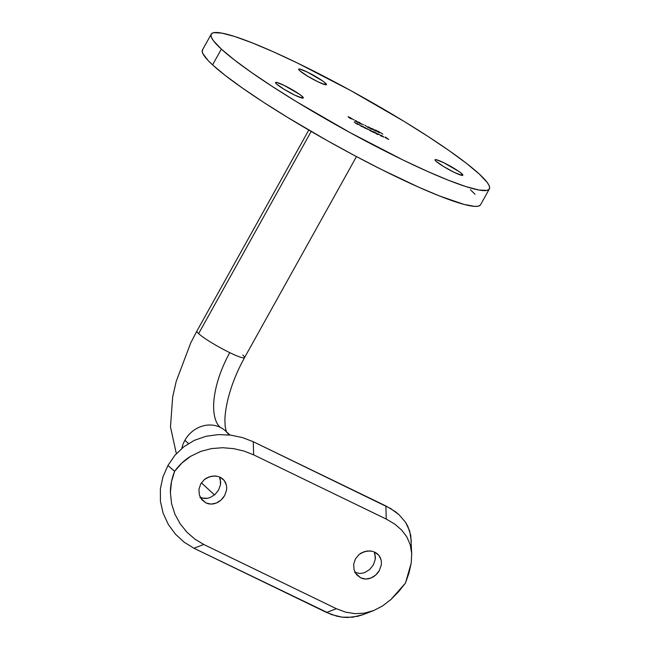 <?xml version="1.0" encoding="UTF-8"?>
<svg xmlns="http://www.w3.org/2000/svg" width="650" height="650" viewBox="0 0 650 650"><rect width="100%" height="100%" fill="white"/><g stroke="black" fill="none" stroke-linecap="round" stroke-linejoin="round"><path stroke-width="0.97" d="M229.97 435.029L225.444 430.885A27.284 24.351 132.6 0 0 220.179 427.302A27.284 24.351 132.6 0 0 184.893 440.269L188.459 443.544L184.893 440.269A27.284 24.351 132.6 0 0 181.854 448.354A27.284 24.351 -47.4 0 1 184.893 440.269A27.284 24.351 -47.4 0 1 220.179 427.302A63.651 27.714 115.8 0 1 229.783 352.658A27.284 3.185 -150.9 0 1 198.624 333.637A27.284 3.185 -150.9 0 1 196.926 331.021M218.53 476.604L215.004 475.971L209.446 476.743L204.409 479.513L200.704 483.933L198.933 489.336L199.347 494.869L201.801 499.647L205.912 502.913L200.785 498.209L205.912 502.913L201.801 499.647L199.347 494.869L198.933 489.336L200.704 483.933L204.409 479.513L206.806 477.896L212.209 476.093L216.962 476.206M373.254 551.541L369.728 550.908L364.171 551.679L359.133 554.458L355.428 558.87L353.657 564.281L354.063 569.814L356.525 574.592L360.636 577.85L355.509 573.146L360.636 577.85L356.525 574.592L354.063 569.814L353.657 564.281L355.428 558.87L359.133 554.458L361.522 552.841L366.933 551.038L371.686 551.143M308.783 130.049L196.893 331.077A27.284 3.185 29.1 0 0 198.624 333.637L311.171 131.438L198.624 333.637A27.284 3.185 29.1 0 0 229.783 352.658A27.284 3.185 29.1 0 0 244.562 357.614C236.941 371.442 231.416 385.255 227.988 399.059C226.005 407.298 224.973 414.432 224.908 420.452L225.168 426.53L226.436 432.023M461.825 173.745L461.037 175.167L461.825 173.745L458.819 171.413L443.649 162.654L436.077 159.656L434.996 159.876L436.036 161.257A15.917 1.861 -150.9 0 1 435.029 159.762A15.917 1.861 -150.9 0 1 446.68 164.182A15.917 1.861 -150.9 0 1 461.825 173.745A15.917 1.861 -150.9 0 1 462.832 175.24A15.917 1.861 -150.9 0 1 451.181 170.828A15.917 1.861 -150.9 0 1 436.036 161.257L443.552 166.514L454.212 172.356L461.784 175.346L462.865 175.126L461.825 173.745M302.307 96.484L301.519 97.906L302.307 96.484L299.309 94.153L284.131 85.394L276.559 82.396L275.478 82.615L276.518 83.996A15.917 1.861 -150.9 0 1 275.511 82.501A15.917 1.861 -150.9 0 1 287.17 86.921A15.917 1.861 -150.9 0 1 302.307 96.484A15.917 1.861 -150.9 0 1 303.322 97.979A15.917 1.861 -150.9 0 1 291.663 93.559A15.917 1.861 -150.9 0 1 276.518 83.996L284.034 89.253L294.702 95.095L302.266 98.085L303.347 97.866L302.307 96.484M325.455 83.143L324.659 84.565L325.455 83.143L322.449 80.811L307.271 72.044L299.707 69.054L298.626 69.274L299.666 70.655A15.917 1.861 -150.9 0 1 298.651 69.16A15.917 1.861 -150.9 0 1 310.31 73.58A15.917 1.861 -150.9 0 1 325.455 83.143A15.917 1.861 -150.9 0 1 326.463 84.638A15.917 1.861 -150.9 0 1 314.803 80.218A15.917 1.861 -150.9 0 1 299.666 70.655L307.182 75.912L317.842 81.746L325.414 84.744L326.495 84.524L325.455 83.143M480.139 205.27L478.083 206.204L474.703 206.375L464.157 204.449L439.676 196.048L418.494 187.094L381.461 169.487L354.656 155.626L327.34 140.676L287.706 117.471L263.664 102.359L242.621 88.197L225.371 75.546L212.582 64.878L221.366 49.099A159.136 18.566 -150.9 0 1 211.25 34.157A159.136 18.566 -150.9 0 1 327.819 78.333A159.136 18.566 -150.9 0 1 479.237 173.997L487.069 182.26L489.027 185.388L489.645 187.809L488.922 189.491L486.866 190.426L478.839 190.003L465.871 186.574L448.459 180.261L427.277 171.308L403.138 160.054L349.781 132.462L296.498 101.692L272.456 86.572L251.404 72.418L234.154 59.759L221.366 49.099L212.582 64.878A159.136 18.566 29.1 0 0 364 160.55A159.136 18.566 29.1 0 0 480.569 204.726L489.352 188.939A159.136 18.566 -150.9 0 1 372.783 144.763A159.136 18.566 -150.9 0 1 221.366 49.099L213.533 40.836L211.583 37.708L210.957 35.287L211.681 33.605L213.736 32.671L221.764 33.085L234.731 36.522L252.143 42.835L273.325 51.789L297.464 63.042L350.829 90.626L404.113 121.404L428.155 136.524L449.199 150.678L466.448 163.337L479.237 173.997A159.136 18.566 -150.9 0 1 489.352 188.939M375.546 130.032L376.87 131.398L379.584 132.706L376.382 130.439L375.546 130.032L375.879 130.707L379.015 132.576L378.641 131.877L375.546 130.032L375.879 130.707M368.842 127.043L368.038 126.912L369.493 128.099L372.247 129.415L369.094 127.164L368.534 127.376L372.247 129.439L368.842 127.043L368.534 127.376M363.61 124.841L361.733 123.906L363.61 124.841M356.834 121.851L356.168 120.77L355.639 120.494L356.306 121.566L355.144 120.957L358.069 122.574L356.168 120.77L355.639 120.494L356.306 121.566L355.217 121.079L356.834 121.851M349.919 118.162L348.774 116.951L351.488 118.397L348.156 116.667L349.911 118.235L351.471 118.877L348.668 116.951L351.666 118.584L348.148 116.683L349.919 118.162M381.469 135.395L384.109 137.199L380.786 135.273M377.098 134.29L376.058 133.429L378.389 134.233L374.148 131.991L376.659 134.087L376.058 133.429L378.601 134.404L374.148 131.991L377.098 134.29M364.561 127.904L367.518 129.212L363.049 126.531L364.089 127.668L367.445 129.058L363.049 126.531L364.561 127.904M357.557 123.687L355.891 123.346L354.177 121.899L356.013 123.484L357.955 124.491L357.557 123.687L357.338 124.069L357.053 123.427L357.24 123.898L356.062 123.435L354.177 121.899L356.013 123.484L357.955 124.491L357.557 123.687M361.952 125.97L360.888 125.97L358.621 124.247L360.766 125.978L362.668 126.945L361.952 125.97L360.783 125.913L358.621 124.247L360.766 125.978L362.668 126.945L361.952 125.97M373.124 131.511L373.539 132.178L372.824 131.934L370.216 130.097L371.077 130.926L370.516 130.812L367.754 128.895L370.451 130.861L374.571 132.844L373.124 131.511L372.669 131.284L373.279 131.852L372.824 131.934L370.216 130.097L370.784 130.618L370.37 130.739L367.754 128.895L370.451 130.861L374.571 132.844L373.124 131.511M378.885 134.192L381.713 136.435L378.885 134.192M385.401 137.028L386.62 138.044L385.32 137.597L388.7 139.449L385.401 137.028L386.62 138.044L385.32 137.597L388.7 139.449L385.401 137.028M354.25 120.031L352.292 118.983L354.25 120.031M359.32 122.379L358.264 122.103L360.994 123.931L358.995 122.939L361.514 124.247L359.539 122.492L358.183 122.013L360.969 123.898L358.995 122.939L361.498 124.166L359.32 122.379M367.884 127.408L364.869 125.174L367.884 127.408M375.082 130.772L372.003 128.708L374.603 129.927L371.589 128.367L375.456 130.788M382.817 134.103L378.024 131.162L382.817 134.103M211.25 34.157L202.467 49.936A159.136 18.566 29.1 0 0 212.582 64.878L208.024 60.426L202.792 53.487L202.174 51.074L202.898 49.392M470.454 189.784L475.012 194.236M365.901 128.521L363.943 127.197L365.901 128.521M370.784 130.618L370.37 130.739M373.279 131.852L372.824 131.934M377.796 134.371L378.601 134.404M377.536 134.168L378.251 134.574M375.448 132.925L376.066 132.949M381.379 135.72L383.76 137.069L381.379 135.72M349.099 117.414L348.416 117.203M358.735 122.298L359.483 122.541M360.969 123.898L360.409 123.711M371.231 128.627L371.134 129.058L368.42 127.278L371.166 128.993L368.591 127.237L370.142 127.831L371.166 128.993M368.501 127.124L369.046 127.221M375.367 130.991L375.903 130.991M372.32 128.635L371.767 128.692M372.174 128.871L372.596 128.846M373.815 130.057L374.351 130.138M379.015 132.576L378.641 131.877M378.251 131.706L378.649 132.405L375.489 130.423L378.682 132.34M242.832 355.054A27.284 3.185 -150.9 0 1 244.53 357.671A27.284 3.185 -150.9 0 1 229.783 352.658A63.651 27.714 -64.2 0 0 220.179 427.302A27.284 24.351 -47.4 0 1 225.639 431.064A27.284 24.351 -47.4 0 1 228.889 434.915M362.944 614.681L357.833 616.265L347.433 617.5L342.144 617.167L331.703 614.64L193.96 548.251L184.234 542.271L175.524 534.243L168.358 524.517L163.166 513.362L160.42 501.321L160.355 488.946L162.971 476.791L167.952 465.457L174.923 455.301L183.82 446.761L194.301 440.367L206.034 436.288L218.368 434.598L230.677 435.118L242.499 437.58L253.256 441.716L390.731 508.576L399.116 514.784L405.502 522.226L409.622 530.782L411.336 541.182M219.44 476.962L220.651 481.983L220.472 484.689L218.603 490.003L215.004 494.504L210.21 497.51L207.569 498.282L204.896 498.509L199.81 497.315L202.272 498.184L207.569 498.282L210.21 497.51L215.004 494.504L218.603 490.003L220.472 484.689L220.301 479.375L219.424 476.921M374.164 551.899L375.375 556.92L375.196 559.634L373.327 564.939L369.728 569.449L364.934 572.447L362.286 573.219L359.621 573.454L354.534 572.252L359.621 573.454L362.286 573.219L364.934 572.447L369.728 569.449L373.327 564.939L375.196 559.634L375.026 554.312L374.14 551.866M336.383 608.709L203.759 544.472L193.96 548.251L326.576 612.479L336.383 608.709L203.759 544.472L194.943 539.167L187.005 532.253L180.188 523.843L174.939 514.247L171.576 503.726L170.398 492.749C170.349 485.607 171.754 478.457 174.623 471.307C179.254 464.994 184.641 459.964 190.783 456.219L200.826 451.376L211.559 448.581L222.674 447.72L233.61 448.63L244.067 451.076L253.646 454.846L253.256 441.716L385.873 505.944L386.262 519.082L253.646 454.846L386.262 519.082L394.721 524.054L401.635 530.026L406.892 537.006L410.264 544.879L411.702 553.629L411.214 563.079L405.446 583.107L390.837 599.617L382.476 606.003L373.661 610.561L364.423 613.145L355.038 613.657L345.605 612.154L336.383 608.709L326.576 612.479L336.887 616.2L342.144 617.167L352.658 617.199L363.277 614.559L373.661 610.561L364.423 613.145L355.038 613.657L345.605 612.154L336.383 608.709M222.381 478.636L220.188 477.262L224.169 480.407L222.381 478.636M225.518 482.544L224.169 480.407L226.371 484.949L225.518 482.544M226.517 490.238L226.704 487.541L226.517 490.238L224.64 495.544L226.517 490.238M223.031 497.941L224.64 495.544L221.049 500.061L223.031 497.941M218.774 501.8L221.049 500.061L216.279 503.084L218.774 501.8M213.647 503.864L216.279 503.084L210.99 504.099L213.647 503.864M208.374 503.782L210.99 504.099L205.912 502.913L208.374 503.782M377.098 553.572L374.912 552.199L378.893 555.352L377.098 553.572M380.242 557.489L378.893 555.352L381.095 559.886L380.242 557.489M381.241 565.183L381.428 562.477L381.241 565.183L379.364 570.481L381.241 565.183M377.756 572.886L379.364 570.481L375.773 574.998L377.756 572.886M373.49 576.737L375.773 574.998L371.004 578.021L373.49 576.737M368.371 578.801L371.004 578.021L365.714 579.044L368.371 578.801M363.09 578.719L365.714 579.044L360.636 577.85L363.09 578.719M244.067 451.076L253.646 454.846L253.256 441.716L242.499 437.58L230.677 435.118L218.368 434.598L206.034 436.288L194.301 440.367L183.82 446.761L174.923 455.301L167.952 465.457L174.623 471.307L181.992 462.938L190.783 456.219L200.826 451.376L211.559 448.581L222.674 447.72L233.61 448.63L244.067 451.076M171.137 468.317L167.952 465.457L162.971 476.791L160.355 488.946L160.42 501.321L163.166 513.362L168.358 524.517L175.524 534.243L184.234 542.271L193.96 548.251L203.759 544.472L194.943 539.167L187.005 532.253L180.188 523.843L174.939 514.247L171.576 503.726L170.398 492.749L171.462 481.788L174.623 471.307L171.137 468.317M411.734 554.466L410.767 535.421L407.851 526.354L405.502 522.226L399.116 514.784L395.151 511.517L385.873 505.944L386.262 519.082L394.721 524.054L401.635 530.026L406.892 537.006L410.264 544.879L411.702 553.629L411.214 563.079L409.004 572.999L405.446 583.107L398.491 591.849L390.837 599.617M382.476 606.003L373.661 610.561M381.095 559.886L381.428 562.477M226.371 484.949L226.704 487.541M196.893 331.077L190.71 342.964L176.207 381.371L172.681 396.89L170.479 426.871L176.345 453.676M356.46 156.585L244.562 357.614M201.37 482.844L214.524 494.918"/></g></svg>
